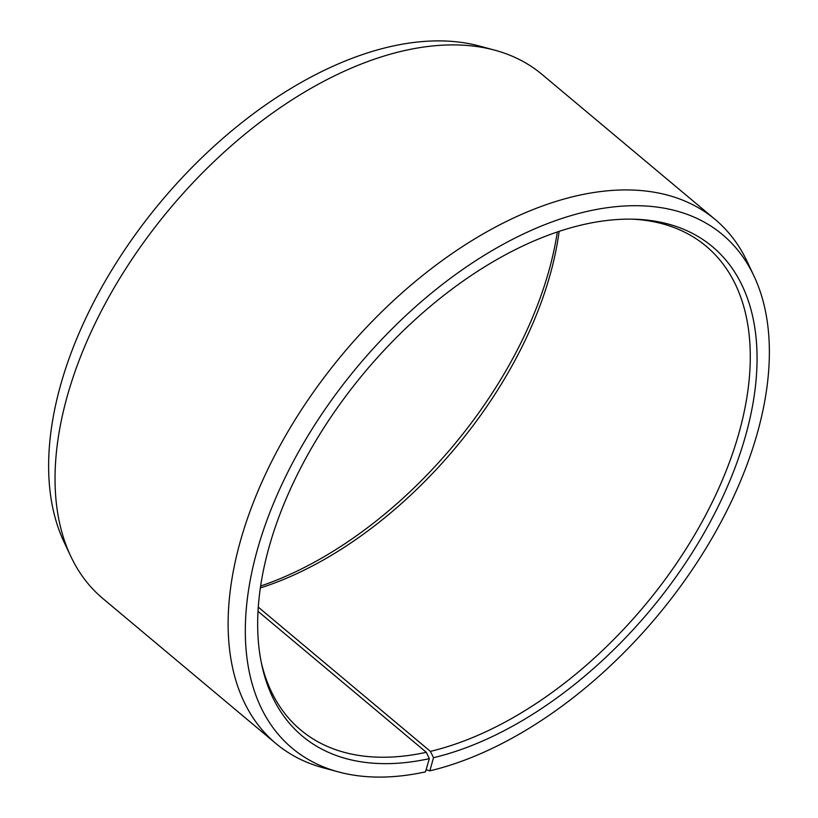 <?xml version="1.0" encoding="UTF-8"?>
<svg xmlns="http://www.w3.org/2000/svg" width="818" height="818" viewBox="0 0 818 818"><rect width="100%" height="100%" fill="white"/><g stroke="black" fill="none" stroke-linecap="round" stroke-linejoin="round"><path stroke-width="1.23" d="M261.239 662.232A315.605 183.723 130 0 0 300.738 730.014A315.605 183.723 130 0 0 426.301 752.304L258.059 611.353M426.117 769.707L429.849 770.853L433.499 757.703A319.245 185.839 130 0 0 735.423 466.679A319.245 185.839 130 0 0 635.157 219.234A319.245 185.839 130 0 0 581.209 225.083A319.245 185.839 130 0 0 261.78 664.891A319.245 185.839 130 0 0 429.348 758.654L426.301 752.304M429.849 770.853A335.012 195.011 130 0 0 696.568 563.173A335.012 195.011 130 0 0 754.012 276.106A335.012 195.011 130 0 0 584.85 211.934A335.012 195.011 130 0 0 277.466 494.154A335.012 195.011 130 0 0 338.591 771.947A335.012 195.011 130 0 0 425.493 771.855L429.348 758.654M754.012 276.106L747.284 261.791A341.904 199.03 130 0 0 715.116 219.428A341.904 199.03 130 0 0 574.645 196.289A341.904 199.03 130 0 0 279.817 445.974A341.904 199.03 130 0 0 275.983 743.582A341.904 199.03 130 0 0 323.325 767.836L338.591 771.947M715.116 219.428L542.017 74.407A341.904 199.03 130 0 0 494.675 50.154A341.904 199.03 130 0 0 401.546 51.268A341.904 199.03 130 0 0 129.346 263.222A341.904 199.03 130 0 0 70.716 556.199A341.904 199.03 130 0 0 102.884 598.561L275.983 743.582M494.675 50.154L479.409 46.033A335.012 195.011 130 0 0 388.151 47.127A335.012 195.011 130 0 0 121.432 254.817A335.012 195.011 130 0 0 63.988 541.884L70.716 556.199M260.41 587.927A315.605 183.723 130 0 0 559.134 231.361M260.686 586.015A319.245 185.839 130 0 0 557.314 231.964M433.499 757.703L430.401 751.374A315.605 183.723 130 0 0 702.56 520.892A315.605 183.723 130 0 0 706.098 246.177A315.605 183.723 130 0 0 632.437 219.163M430.401 751.374L258.324 607.191"/></g></svg>
